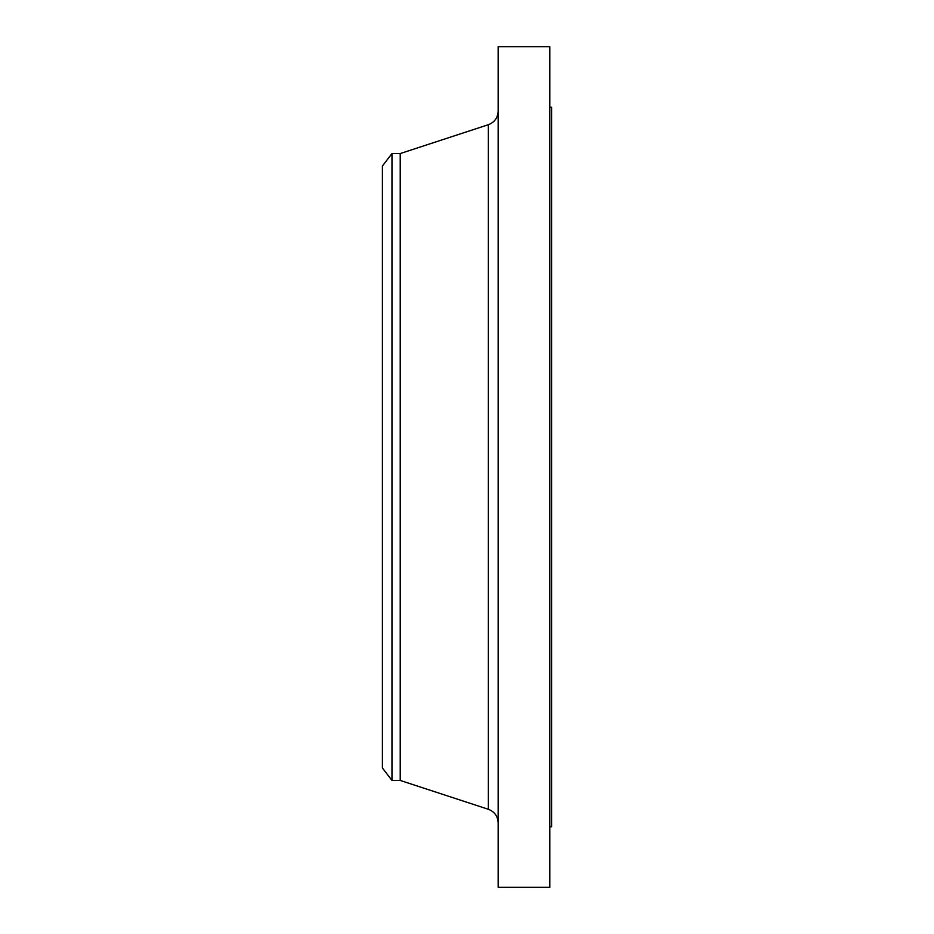 <?xml version="1.0" encoding="UTF-8"?>
<svg xmlns="http://www.w3.org/2000/svg" width="934" height="934" viewBox="0 0 934 934"><rect width="100%" height="100%" fill="white"/><g stroke="black" fill="none" stroke-linecap="round" stroke-linejoin="round"><path stroke-width="1.4" d="M391.976 780.439L391.976 153.561L382.403 166.018L382.403 767.981L391.976 780.439L400.219 780.439L488.354 809.288L488.354 124.712C494.541 122.307 497.81 117.801 498.161 111.169M391.976 153.561L400.219 153.561L400.219 780.439M498.161 467L498.161 887.3L549.811 887.3L549.811 46.7L498.161 46.7L498.161 467M549.811 107.247L551.597 107.247L551.597 826.753L549.811 826.753M400.219 153.561L488.354 124.712M488.354 809.288C494.541 811.693 497.81 816.199 498.161 822.831"/></g></svg>
